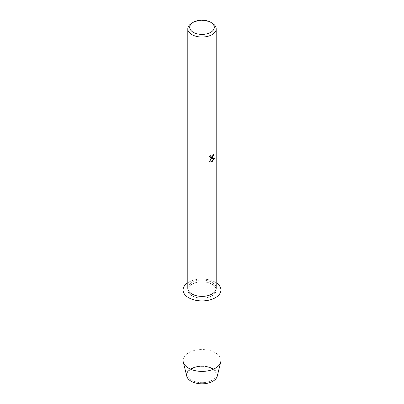 <?xml version="1.0" encoding="UTF-8"?>
<svg xmlns="http://www.w3.org/2000/svg" width="404" height="404" viewBox="0 0 404 404"><rect width="100%" height="100%" fill="white"/><g stroke="black" fill="none" stroke-linecap="round" stroke-linejoin="round"><path stroke-width="0.3" stroke-dasharray="2.02 1.52" d="M212.004 380.295A14.15 8.171 180 0 1 196.586 382.068A14.15 8.171 180 0 1 187.85 374.518A14.15 8.171 180 0 1 191.996 368.741A14.15 8.171 180 0 1 207.414 366.968A14.15 8.171 180 0 1 216.15 374.518A14.15 8.171 180 0 1 212.004 380.295A14.15 8.171 180 0 1 196.586 382.068A14.15 8.171 180 0 1 187.85 374.518A14.15 8.171 180 0 1 191.996 368.741A14.15 8.171 180 0 1 207.414 366.968A14.15 8.171 180 0 1 216.15 374.518A14.15 8.171 180 0 1 212.004 380.295M187.85 371.493A15.377 8.878 180 0 1 191.127 368.685A15.377 8.878 180 0 1 212.873 368.685A15.377 8.878 180 0 1 212.873 381.24M212.004 295.758A14.15 8.171 180 0 1 196.586 297.526A14.15 8.171 180 0 1 187.85 289.981A14.15 8.171 180 0 1 191.996 284.204A14.15 8.171 180 0 1 207.414 282.431A14.15 8.171 180 0 1 216.15 289.981A14.15 8.171 180 0 1 212.004 295.758A14.15 8.171 180 0 1 196.586 297.526A14.15 8.171 180 0 1 187.85 289.981A14.15 8.171 180 0 1 191.996 284.204A14.15 8.171 180 0 1 207.414 282.431A14.15 8.171 180 0 1 216.15 289.981A14.15 8.171 180 0 1 212.004 295.758M187.804 288.193A14.196 8.196 180 0 1 191.966 282.401A14.196 8.196 180 0 1 207.434 280.623A14.196 8.196 180 0 1 216.196 288.193M187.804 282.755A18.922 10.928 180 0 1 188.618 282.255A18.922 10.928 180 0 1 216.196 282.755A18.922 10.928 180 0 0 188.618 282.255A18.922 10.928 180 0 0 187.804 282.755M213.862 154.217L213.862 154.166A14.145 8.166 180 0 1 213.07 154.803L212.933 155.656L210.595 157.409M210.232 155.702L208.954 157.292L208.984 161.423M214.312 158.525L210.787 158.701M208.954 161.403L209.509 161.842M210.095 158.742L211.428 162.029M191.966 23.053A14.196 8.196 180 0 1 212.034 23.053M186.779 376.22A15.377 8.878 180 0 1 191.127 368.685A15.377 8.878 180 0 1 208.878 367.024A15.377 8.878 180 0 1 217.221 376.22M183.078 360.479A18.922 10.928 180 0 1 188.618 352.753A18.922 10.928 180 0 1 209.242 350.384A18.922 10.928 180 0 1 220.922 360.479M187.85 374.518L187.85 289.981L187.85 374.518M216.15 374.518L216.15 289.981L216.15 374.518"/><path stroke-width="0.61" d="M220.922 289.981A18.922 10.928 180 0 1 215.382 297.708A18.922 10.928 180 0 0 216.196 282.755A18.922 10.928 180 0 1 220.922 289.981L220.922 360.479A18.922 10.928 180 0 1 220.736 362.024L217.221 376.22A15.377 8.878 180 0 1 212.873 381.24A15.377 8.878 180 0 1 193.4 382.32A15.377 8.878 180 0 1 187.85 371.493M210.696 22.281L212.034 23.053A14.196 8.196 180 0 1 216.196 28.846L216.196 288.193A14.196 8.196 180 0 1 212.034 293.991A14.196 8.196 180 0 1 196.566 295.768A14.196 8.196 180 0 1 187.804 288.193L187.804 28.846A14.196 8.196 180 0 1 191.966 23.053L193.304 22.281A12.302 7.1 180 0 1 210.696 22.281A12.302 7.1 180 0 1 210.696 32.325A12.302 7.1 180 0 1 193.304 32.325A12.302 7.1 180 0 1 193.304 22.281L191.966 23.053M215.382 297.708A18.922 10.928 180 0 1 189.047 297.945A18.922 10.928 180 0 1 187.804 282.755A18.922 10.928 180 0 0 183.078 289.981A18.922 10.928 180 0 0 194.758 300.076A18.922 10.928 180 0 0 215.382 297.708M212.034 158.252L210.817 158.716L214.352 158.514L212.034 161.802L211.438 162.054L210.131 158.762L210.131 162.095L208.989 161.423L208.984 157.308L210.302 155.631L210.125 156.449L210.61 157.419L212.034 157.151L213.1 154.823A14.196 8.196 0 0 0 213.898 154.187L212.034 158.252M216.196 28.846A14.196 8.196 180 0 1 212.034 34.643A14.196 8.196 180 0 1 196.566 36.416A14.196 8.196 180 0 1 187.804 28.846M213.862 154.217L210.817 158.716M210.61 157.419L210.09 156.429L210.232 155.702M209.509 161.842L210.095 162.075L210.131 158.762M211.428 162.029L214.312 158.525M220.736 362.024A18.922 10.928 180 0 1 215.382 368.206A18.922 10.928 180 0 1 196.016 370.842A18.922 10.928 180 0 1 183.264 362.024A18.922 10.928 180 0 1 183.078 360.479L183.078 289.981M212.873 381.24A15.377 8.878 180 0 1 197.137 383.386A15.377 8.878 180 0 1 186.779 376.22L183.264 362.024"/></g></svg>
